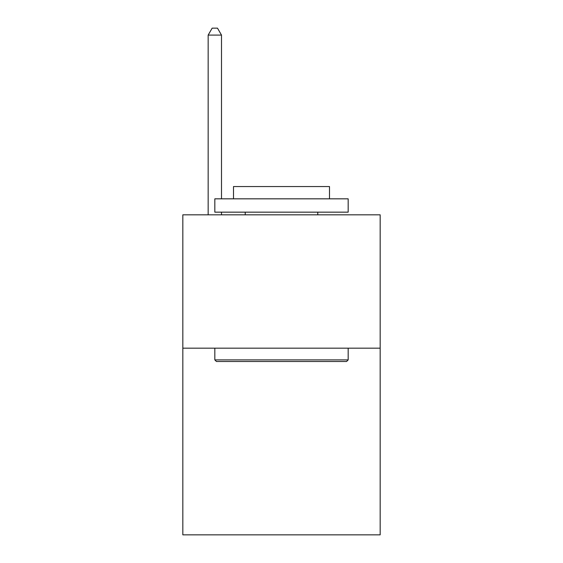 <?xml version="1.0" encoding="UTF-8"?>
<svg xmlns="http://www.w3.org/2000/svg" width="563" height="563" viewBox="0 0 563 563"><rect width="100%" height="100%" fill="white"/><g stroke="black" fill="none" stroke-linecap="round" stroke-linejoin="round"><path stroke-width="0.84" d="M380.173 348.173L380.173 534.85L182.827 534.85L182.827 214.827L380.173 214.827L380.173 348.173L182.827 348.173M216.431 361.502L214.827 359.905L348.173 359.905L346.569 361.502L216.431 361.502M348.173 198.83L348.173 212.16L214.827 212.16L214.827 198.83L348.173 198.83M233.497 198.83L233.497 186.557L329.503 186.557L329.503 198.83M348.173 348.173L348.173 359.905M214.827 348.173L214.827 359.905M317.771 212.16L317.771 214.827M245.229 212.16L245.229 214.827M221.498 198.83L221.498 35.082L208.162 35.082L208.162 214.827M221.498 212.16L221.498 214.827M208.162 35.082L212.16 28.15L217.494 28.15L221.498 35.082"/></g></svg>

